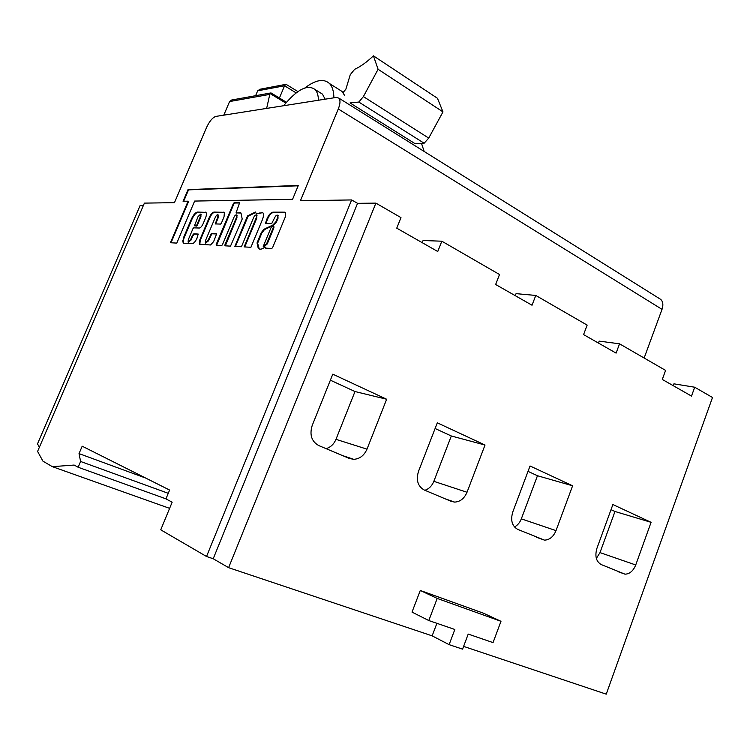 <?xml version="1.0" encoding="UTF-8"?>
<svg xmlns="http://www.w3.org/2000/svg" width="750" height="750" viewBox="0 0 750 750"><rect width="100%" height="100%" fill="white"/><g stroke="black" fill="none" stroke-linecap="round" stroke-linejoin="round"><path stroke-width="1.12" d="M358.819 102.056L350.044 102.938L414.938 143.597L424.144 143.231L428.719 138.084L363.394 96.591L358.819 102.056L424.144 143.231M343.022 92.634L345.881 89.175L350.259 74.672L354.666 69.3C360.516 66.647 366.759 62.156 373.416 55.838L378.094 69.281L363.394 96.591M373.416 55.838L437.466 98.288L442.978 111.891L428.719 138.084M378.094 69.281L442.978 111.891M277.875 215.363L278.044 218.222L276.422 222.131L273.459 225.309L272.897 225.009L263.934 229.303L261.291 232.631L257.053 242.934L258.234 248.344C259.65 249.713 261.675 249.422 264.309 247.481L265.566 247.153L265.65 248.147L271.744 248.484L272.634 247.547L285.206 217.209L285.478 212.484L284.897 212.175L272.925 212.156C270.741 212.541 268.781 214.725 267.037 218.728L265.425 223.359L271.744 223.528L274.566 217.894C275.672 215.681 276.694 214.8 277.641 215.231L277.472 217.922L275.859 221.831L272.897 225.009M272.925 212.156L284.897 212.175M200.644 217.416L200.128 217.144L200.634 214.106L198.066 216.553L194.484 225.722L196.603 226.069L197.334 225.234L200.916 216.844L200.916 214.247M336.384 97.416L215.803 116.419C212.578 117.516 209.475 121.237 206.503 127.584L174.459 202.659L144.403 203.119L37.584 451.425L42.966 461.194L52.359 466.659L74.166 465.056L78.141 467.25L80.597 461.475L79.031 453.609L82.191 446.194L169.603 490.059L165.938 498.909L172.172 502.162L160.753 529.819L206.531 556.5L351.628 199.941L300.422 200.728L338.287 108.975C340.303 103.781 340.519 100.181 338.934 98.166L336.384 97.416M253.566 217.678C254.616 215.559 255.581 214.697 256.462 215.1L256.284 217.706L244.116 246.909L250.912 247.294L262.453 219.553C263.672 216.225 263.784 213.919 262.791 212.625L256.35 213.956L255.487 212.016L247.556 215.925L234.834 246.384L241.434 246.75L253.566 217.678M233.85 217.481C234.863 215.438 235.781 214.603 236.606 214.969L236.409 217.509L224.925 244.894L224.972 245.822L230.503 246.131L242.203 219.047L241.003 213.028L236.053 212.906L239.634 202.669L234.131 202.744L233.334 203.625L216.206 244.416L216.244 245.325L221.616 245.634L222.413 244.762L233.85 217.481M190.556 239.747L188.091 242.1L188.325 239.634L192.956 228.684L193.688 227.859L199.369 228.019C200.634 227.794 201.872 226.387 203.081 223.809L205.378 218.372C206.541 215.447 206.728 213.459 205.941 212.391L197.466 212.053C195.422 212.475 193.425 214.763 191.475 218.925L183.534 237.637L182.831 241.903L183.609 243.206L192.159 243.684C193.8 243.431 195.403 241.622 196.978 238.256L198.206 234.056L193.837 233.803L192.375 235.472L190.556 239.747L191.081 240.009L188.334 242.222M215.316 217.294C216.291 215.325 217.162 214.509 217.941 214.847L217.725 217.322L215.222 223.922L220.594 224.081L221.372 223.209L224.025 216.909L224.409 212.344L214.012 212.072C212.391 212.391 210.825 214.162 209.325 217.378L199.688 240.197L199.331 244.172L210.544 244.987L213.675 241.528L216.656 233.756L211.303 233.513L207.909 240.609L205.322 243.019L205.538 240.487L215.316 217.294M188.034 189.609L183.066 201.263L188.1 201.178L170.419 242.738L176.784 243.103L194.634 201.066L292.566 199.341L298.312 185.447L188.034 189.609L188.531 189.872L183.684 201.253M338.287 108.975L662.025 309.347C663.469 304.997 663.038 301.688 660.741 299.409L659.316 298.519M662.025 309.347L644.147 358.022M463.603 646.388L606.244 694.163L712.5 397.491L694.706 387.216L673.922 383.831L673.247 385.688M694.706 387.216L691.509 396.084L662.297 379.444L665.588 370.406L619.547 343.819L616.097 353.119L583.584 334.603L587.147 325.106L535.772 295.444L532.031 305.231L495.647 284.503L499.519 274.509L441.825 241.2L437.756 251.522L396.75 228.159L400.978 217.613L375.891 203.128L357.553 203.325L351.628 199.941M441.825 241.2L423.075 240.525L422.222 242.672M535.772 295.444L516.056 293.644L515.278 295.688M619.547 343.819L599.175 341.128L598.453 343.069M357.553 203.325L213.216 558.75L206.531 556.5M449.119 644.653L462.572 649.134L468.216 634.078L493.041 642.609L500.981 621.3L437.203 598.425L428.794 620.541L454.838 629.484L449.119 644.653L432.15 635.85L228.609 567.675L375.891 203.128M213.216 558.75L228.609 567.675M168.253 493.313L80.597 461.475M79.031 453.609L145.753 478.087M78.141 467.25L165.966 498.853M169.612 508.359L52.359 466.659M143.325 205.612L140.062 205.65L37.5 443.878L39.384 447.244M285.806 103.069L269.972 93.506L270.675 92.981L231.656 100.013L229.575 101.559L223.781 115.163M500.981 621.3L483.441 613.191L420.281 590.466L412.013 612.103L428.794 620.541M436.903 623.325L432.15 635.85M612.891 504.544L596.944 548.259C594.703 556.116 596.128 561.544 601.191 564.553L624.994 574.172C629.691 574.012 633.272 570.947 635.728 564.975L651.084 522.319L612.891 504.544M530.044 465.984L512.775 511.988C510.375 520.266 512.006 526.059 517.678 529.369L544.481 540.131C549.591 539.916 553.434 536.747 556.013 530.625L572.606 485.794L530.044 465.984M437.306 422.822L418.5 471.347C415.912 480.103 417.806 486.319 424.181 489.975L451.247 501.384L454.631 502.097C460.172 501.806 464.297 498.525 467.016 492.263L485.025 445.031L437.306 422.822M332.784 374.175L312.188 425.522C309.375 434.812 311.578 441.506 318.797 445.584L349.387 458.475L353.747 459.328C359.747 458.916 364.153 455.522 366.994 449.147L386.653 399.244L332.784 374.175M269.972 93.506L266.653 108.403M283.659 105.722C297.075 89.391 307.556 84 315.113 89.559C317.213 91.8 318.319 95.362 318.441 100.247M333.9 97.809C333.788 91.284 332.334 86.541 329.541 83.569C323.85 78.347 315.637 79.8 304.922 87.919M319.134 92.062L322.472 94.134L325.125 99.188M424.153 151.453L421.5 143.334M344.634 95.484L342 91.425L337.8 88.772M420.281 590.466L437.203 598.425M651.084 522.319L614.981 511.491L611.025 509.662M596.344 558.431L600 552.609L614.981 511.491M572.606 485.794L537.469 475.734L528.028 471.375M514.453 526.969C517.547 525.356 519.834 522.656 521.325 518.859L537.469 475.734M485.025 445.031L451.312 435.984L435.103 428.503M424.903 490.284C428.962 488.906 431.944 485.925 433.837 481.331L451.312 435.984M386.653 399.244L354.994 391.537L330.375 380.184M326.081 448.65C330.609 447.291 333.9 444.188 335.972 439.341L354.994 391.537M270.675 92.981L271.406 93.159M260.1 89.212L257.672 90.816L255.609 95.7M257.672 90.816L284.559 85.781L279.422 98.016M296.156 92.906L284.559 85.781L285.75 84.366L286.425 84.525M298.172 185.794L188.531 189.872M188.1 201.178L188.606 201.441L171.028 242.775M218.212 214.997L218.25 217.594L215.681 223.978M216.722 233.972L211.838 233.784L208.444 240.881L205.584 243.159M224.438 212.372L214.537 212.344C212.916 212.662 211.35 214.434 209.85 217.65L200.213 240.469L199.819 244.388M198.3 234.225L194.362 234.075L192.891 235.734L191.081 240.009M205.912 212.353L197.981 212.325C195.938 212.737 193.941 215.025 191.991 219.188L184.059 237.891L183.338 240.872L183.628 243.206M195.094 226.031L194.578 225.759L196.078 225.797L196.819 224.963L200.128 217.144M236.869 215.109L236.944 217.791L225.328 245.841M239.831 202.959L234.666 203.025L233.869 203.916L216.6 245.353M240.544 212.644L236.522 213.019M256.725 215.231L256.837 218.006L244.772 246.947M255.694 212.484L248.1 216.216L235.481 246.422M248.1 216.216L247.556 215.925M262.669 212.513L256.35 213.956M260.4 213.094L259.847 212.794M265.997 248.166L265.566 247.153M273.459 225.309L264.497 229.594L261.853 232.922L257.625 243.225L259.256 249.028M264.497 229.594L263.934 229.303M276.45 222.056L275.887 221.756M273.488 212.456C271.303 212.841 269.344 215.025 267.6 219.028L265.903 223.416M267.6 219.028L267.037 218.728M263.344 246.506L264.159 246.731L267.291 243.806L273.947 227.728L273.694 226.8M271.116 227.456L263.231 246.45L266.719 243.506L273.384 227.428L273.131 226.5L271.116 227.456M229.575 101.559L269.55 94.425M635.728 564.975L600 552.609M556.013 530.625L521.325 518.859M467.016 492.263L433.837 481.331M366.994 449.147L335.972 439.341M218.25 217.594L217.725 217.322M208.444 240.881L207.909 240.609M211.069 234.647L210.544 234.375M211.838 233.784L211.303 233.513M200.213 240.469L199.688 240.197M209.85 217.65L209.325 217.378M214.537 212.344L214.012 212.072M224.325 212.363L223.791 212.081M215.822 223.369L215.287 223.097M192.891 235.734L192.375 235.472M194.362 234.075L193.837 233.803M183.356 242.166L182.831 241.903M183.338 240.872L182.822 240.619M184.059 237.891L183.534 237.637M191.991 219.188L191.475 218.925M197.981 212.325L197.466 212.053M205.706 212.334L205.181 212.062M197.334 225.234L196.819 224.963M196.603 226.069L196.078 225.797M236.944 217.791L236.409 217.509M216.741 244.688L216.206 244.416M233.869 203.916L233.334 203.625M234.666 203.025L234.131 202.744M236.869 213.197L236.325 212.916M225.478 245.175L224.925 244.894M256.837 218.006L256.284 217.706M257.625 243.225L257.053 242.934M257.756 242.7L257.194 242.409M261.694 233.222L261.131 232.931M261.853 232.922L261.291 232.631M278.044 218.222L277.472 217.922M266.044 222.759L265.481 222.469M273.947 227.728L273.384 227.428M267.291 243.806L266.719 243.506M266.859 244.481L266.288 244.181M264.159 246.731L263.588 246.441M201.15 214.378L200.634 214.106M660.741 299.409L338.934 98.166M329.541 83.569L342 91.425M618.403 571.8L624.994 574.172M536.616 537.347L544.481 540.131M445.191 498.825L454.631 502.097M342.375 455.522L353.747 459.328M315.113 89.559L322.472 94.134M271.125 92.991L286.481 102.281M259.753 89.278L285.75 84.366M286.172 84.375L297.928 91.603M218.466 215.128L217.941 214.847M237.15 215.259L236.606 214.969M257.016 215.391L256.462 215.1M258.806 248.634L258.234 248.344M278.203 215.541L277.641 215.231M274.003 226.819L273.441 226.519"/></g></svg>
